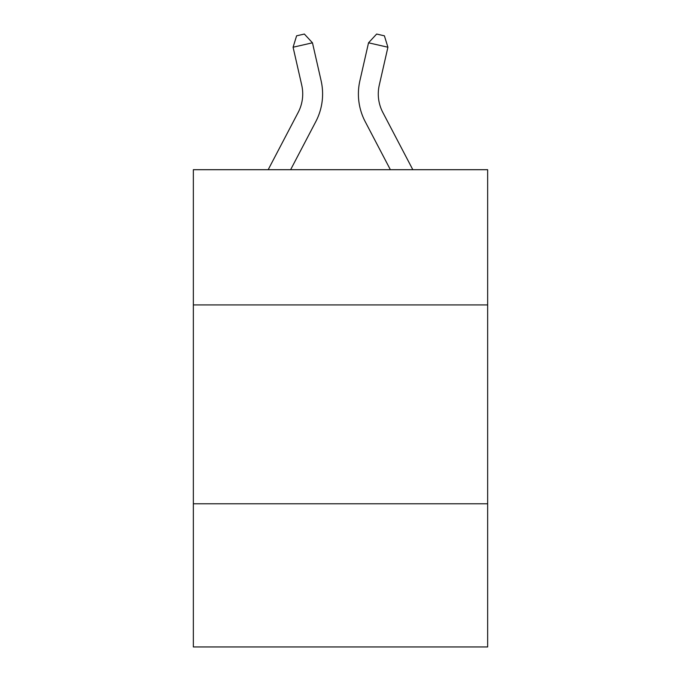 <?xml version="1.0" encoding="UTF-8"?>
<svg xmlns="http://www.w3.org/2000/svg" width="681" height="681" viewBox="0 0 681 681"><rect width="100%" height="100%" fill="white"/><g stroke="black" fill="none" stroke-linecap="round" stroke-linejoin="round"><path stroke-width="1.02" d="M193.344 304.918L487.656 304.918L487.656 169.697L193.344 169.697L193.344 646.95L487.656 646.95L487.656 503.77L193.344 503.77M487.656 503.77L487.656 304.918M321.109 80.716L312.468 42.809L321.109 80.716A59.656 59.656 0 0 1 315.788 121.652L290.625 169.697M412.822 169.697L382.824 112.425A39.77 39.77 0 0 1 379.274 85.134L387.915 47.227L368.532 42.809L359.891 80.716A59.656 59.656 0 0 0 365.212 121.652L390.375 169.697M387.915 47.227L384.399 35.821L376.644 34.05L368.532 42.809L359.891 80.716M268.178 169.697L298.176 112.425A39.77 39.77 0 0 0 301.726 85.134L293.085 47.227L296.601 35.821L304.356 34.05L312.468 42.809L293.085 47.227M298.176 112.425A39.77 39.77 0 0 0 301.726 85.134A39.77 39.77 0 0 1 298.176 112.425A39.77 39.77 0 0 0 301.726 85.134A39.77 39.77 0 0 1 298.176 112.425A39.77 39.77 0 0 0 301.726 85.134A39.77 39.77 0 0 1 298.176 112.425A39.77 39.77 0 0 0 301.726 85.134A39.77 39.77 0 0 1 298.176 112.425A39.77 39.77 0 0 0 301.726 85.134A39.77 39.77 0 0 1 298.176 112.425A39.77 39.77 0 0 0 301.726 85.134A39.77 39.77 0 0 1 298.176 112.425A39.77 39.77 0 0 0 301.726 85.134A39.77 39.77 0 0 1 298.176 112.425A39.77 39.77 0 0 0 301.726 85.134A39.77 39.77 0 0 1 298.176 112.425A39.77 39.77 0 0 0 301.726 85.134A39.77 39.77 0 0 1 298.176 112.425M382.824 112.425A39.77 39.77 0 0 1 379.274 85.134A39.77 39.77 0 0 0 382.824 112.425A39.77 39.77 0 0 1 379.274 85.134A39.77 39.77 0 0 0 382.824 112.425A39.77 39.77 0 0 1 379.274 85.134A39.77 39.77 0 0 0 382.824 112.425A39.77 39.77 0 0 1 379.274 85.134A39.77 39.77 0 0 0 382.824 112.425A39.77 39.77 0 0 1 379.274 85.134A39.77 39.77 0 0 0 382.824 112.425A39.77 39.77 0 0 1 379.274 85.134A39.77 39.77 0 0 0 382.824 112.425"/></g></svg>
